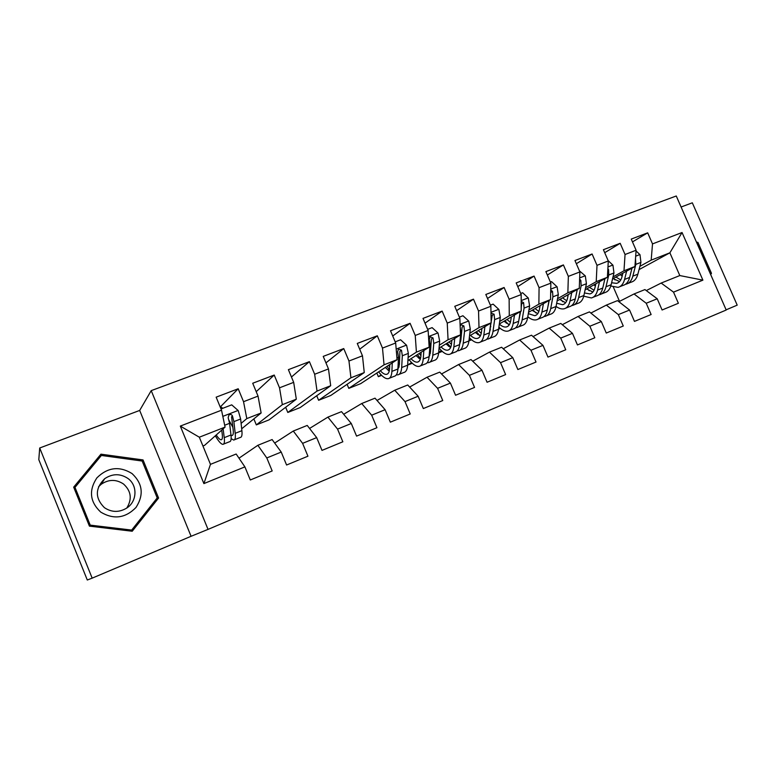 <?xml version="1.0" encoding="UTF-8"?>
<svg xmlns="http://www.w3.org/2000/svg" width="776" height="776" viewBox="0 0 776 776"><rect width="100%" height="100%" fill="white"/><g stroke="black" fill="none" stroke-linecap="round" stroke-linejoin="round"><path stroke-width="1.16" d="M726.132 309.828L737.2 305.143L692.318 202.808L681.105 207.017M208.036 529.387L726.21 310.022L676.265 195.989L151.223 390.629L208.036 529.387L191.08 536.284L139.68 410.436L39.712 447.995L92.169 578.149L191.08 536.284M92.169 578.149L87.29 580.012L38.8 459.644L39.712 447.995M203.894 483.594L180.313 426.092L221.529 410.194L225.079 427.11L199.325 437.208L210.471 464.349L203.894 483.594L244.896 466.88L250.299 479.985L272.182 470.954L266.798 457.947L281.222 452.068L286.587 465.008L307.936 456.201L302.601 443.348L316.676 437.615L322.001 450.39L342.846 441.786L337.55 429.099L351.295 423.492L356.572 436.112L376.932 427.712L371.675 415.189L385.109 409.709L390.338 422.173L410.223 413.967L405.014 401.599L418.138 396.245L423.327 408.554L442.756 400.542L437.586 388.32L450.41 383.092L455.56 395.256L474.553 387.418L469.422 375.341L481.954 370.23L487.066 382.248L505.632 374.585L500.539 362.654L512.79 357.658L517.864 369.531L536.022 362.043L530.968 350.248L542.957 345.359L547.982 357.096L565.743 349.772L560.728 338.113L572.455 333.331L577.451 344.932L594.814 337.764L589.847 326.24L601.322 321.565L606.269 333.04L623.273 326.017L618.336 314.62L629.569 310.041L634.477 321.39L651.122 314.522L646.224 303.251L657.214 298.77L662.093 309.993L678.379 303.27L673.519 292.125L661.162 283.065L679.805 275.558L669.882 252.811L651.18 260.144L639.899 266.333M220.927 406.314L238.193 388.766L216.155 397.166L221.529 410.194M238.193 388.766L243.538 401.696L258.039 396.1L261.124 412.987L241.685 428.779M256.206 391.686L274.219 375.05L252.714 383.247L258.039 396.1M274.219 375.05L279.525 387.816L293.677 382.355L296.316 399.194L269 419.894L256.332 424.899L253.849 418.894M291.456 377.01L309.401 361.655L288.391 369.657L293.677 382.355M309.401 361.655L314.658 374.255L328.481 368.93L330.683 385.73L300.205 407.555L287.799 412.463L285.655 407.274M325.949 362.887L343.749 348.57L323.233 356.388L328.481 368.93M343.749 348.57L348.967 361.024L362.47 355.815L364.264 372.567L330.76 395.479L318.616 400.28L316.715 395.731M359.705 349.229L377.311 335.795L357.27 343.428L362.47 355.815M377.311 335.795L382.49 348.094L395.673 343.002L397.079 359.715L360.685 383.654L348.793 388.359L347.095 384.314M392.724 335.998L410.097 323.311L390.512 330.76L395.673 343.002M410.097 323.311L415.238 335.455L428.129 330.479L429.157 347.144L407.914 360.665M425.025 323.155L442.145 311.098L423.007 318.393L428.129 330.479M442.145 311.098L447.248 323.107L459.848 318.247L460.517 334.854L439.041 348.143M456.618 310.652L473.476 299.167L454.765 306.297L459.848 318.247M473.476 299.167L478.54 311.03L490.859 306.277L491.189 322.835L469.509 335.921M487.532 298.479L504.119 287.498L485.815 294.473L490.859 306.277M504.119 287.498L509.134 299.226L521.191 294.579L521.191 311.079L499.337 323.99M517.776 286.616L534.082 276.091L516.185 282.91L521.191 294.579M534.082 276.091L539.068 287.683L550.853 283.133L550.543 299.575L528.534 312.34M547.371 275.034L563.405 264.926L545.887 271.6L550.853 283.133M563.405 264.926L568.352 276.382L579.885 271.93L579.274 288.313L557.12 300.942M576.345 263.733L592.098 253.995L574.958 260.523L579.885 271.93M592.098 253.995L597.006 265.334L608.297 260.969L607.395 277.294L585.114 289.807M604.708 252.695L620.179 243.305L603.408 249.697L608.297 260.969M620.179 243.305L625.049 254.509L636.107 250.241L634.933 266.507L612.536 278.904M632.479 241.899L647.679 232.829L631.247 239.086L636.107 250.241M647.679 232.829L652.509 243.916L682.055 232.519L702.901 280.146L673.519 292.125M618.87 301.699L634.04 293.968L644.953 289.574L657.214 298.77M646.224 303.251L634.04 293.968M639.046 269.611L669.882 252.811L682.055 232.519M652.509 243.916L651.18 260.144M590.875 313.067L606.347 305.104L617.502 300.622L629.569 310.041M618.336 314.62L606.347 305.104M634.933 266.507L623.982 270.795L613.021 276.906M625.049 254.509L623.982 270.795M562.29 324.688L578.062 316.482L589.45 311.904L601.322 321.565M589.847 326.24L578.062 316.482M607.395 277.294L596.22 281.678L585.57 287.692M597.006 265.334L596.22 281.678M533.073 336.58L549.165 328.112L560.805 323.427L572.455 333.331M560.728 338.113L549.165 328.112M528.456 317.287L527.632 317.675M535.983 313L532.889 309.808M579.274 288.313L567.857 292.795L557.556 298.702M568.352 276.382L567.857 292.795M503.226 348.754L519.639 339.985L531.521 335.203L542.957 345.359M530.968 350.248L519.639 339.985M500.355 328.452L498.599 329.15M550.543 299.575L538.883 304.144L528.931 309.954M506.835 322.865L506.272 323.194M539.068 287.683L538.883 304.144M472.72 361.209L489.452 352.129L501.606 347.241L512.79 357.658M500.539 362.654L489.452 352.129M471.614 339.81L468.937 340.877M490.48 329.228L489.899 329.567M521.191 311.079L509.269 315.754L499.695 321.448M490.839 326.735L490.238 327.094M478.375 334.155L477.667 334.582M470.528 338.831L469.073 339.704M509.134 299.226L509.269 315.754M441.534 373.974L458.587 364.545L471.013 359.55L481.954 370.23M469.422 375.341L458.587 364.545M442.262 351.412L438.624 352.847M460.711 341.236L459.916 341.721M491.189 322.835L479.005 327.608L469.829 333.205M461.031 338.559L460.207 339.073M449.323 345.698L448.46 346.232M441.36 350.558L438.683 352.188M478.54 311.03L479.005 327.608M409.641 387.059L427.023 377.243L439.73 372.131L450.41 383.092M437.586 388.32L427.023 377.243M412.279 363.265L407.642 365.098M430.292 353.565L429.293 354.176M460.517 334.854L448.062 339.733L439.303 345.213M430.583 350.665L429.516 351.334M419.661 357.503L418.633 358.143M411.571 362.567L407.652 365.021M447.248 323.107L448.062 339.733M377.029 400.474L394.741 390.231L407.74 384.993L418.138 396.245M405.014 401.599L394.741 390.231M381.656 375.371L378.349 376.67L376.826 373.043M399.204 366.214L398.156 366.883M429.157 347.144L416.411 352.139L408.098 357.493M399.465 363.061L398.156 363.905M389.368 369.57L388.184 370.336M381.161 374.856L378.349 376.67M415.238 335.455L416.411 352.139M343.681 414.268L361.703 403.52L375.012 398.166L385.109 409.709M371.675 415.189L361.703 403.52M397.079 359.715L384.042 364.817L348.793 388.359M382.49 348.094L384.042 364.817M309.566 428.449L327.899 417.119L341.518 411.639L351.295 423.492M337.55 429.099L327.899 417.119M364.264 372.567L350.927 377.796L318.616 400.28M348.967 361.024L350.927 377.796M274.675 443.067L293.289 431.039L307.228 425.432L316.676 437.615M302.601 443.348L293.289 431.039M330.683 385.73L317.035 391.075L287.799 412.463M314.658 374.255L317.035 391.075M238.998 458.189L257.845 445.298L272.124 439.555L281.222 452.068M266.798 457.947L257.845 445.298M296.316 399.194L282.338 404.674L256.332 424.899M279.525 387.816L282.338 404.674M210.471 464.349L236.166 454.018L244.896 466.88M261.124 412.987L246.807 418.594L241.113 423.386M243.538 401.696L246.807 418.594M139.68 410.436L151.223 390.629M619.529 301.36L613.37 287.139M646.282 290.573L661.162 283.065M225.079 427.11L204.573 445.356L202.934 445.996M490.131 330.692L489.84 330.013M180.313 426.092L199.325 437.208M679.805 275.558L702.901 280.146M143.046 459.935L100.938 454.173L73.671 487.144L89.415 526.128L132.221 531.24L158.576 498.027L143.046 459.935L142.163 461.031L157.208 497.92L131.668 530.086L90.229 525.129L74.991 487.386L101.384 455.454L142.163 461.031M710.68 274.558L711.476 273.327L697.915 242.384L696.45 242.064M100.841 456.113L100.036 456.007L73.875 487.638M131.678 531.182L156.975 499.308L156.674 498.58M100.036 456.007L100.938 454.173M156.975 499.308L158.576 498.027M696.838 242.966L697.915 242.384M710.38 273.86L711.476 273.327M221.723 430.098L222.237 434.172C222.673 437.819 222.305 439.691 221.131 439.788C219.967 439.759 218.328 438.159 216.232 434.987M223.129 428.847L224.245 437.654C224.759 442 224.312 444.241 222.896 444.357C221.121 444.25 218.589 441.399 215.301 435.811M221.024 408.971L231.723 404.849L238.232 410.591L240.638 418.991L241.889 430.68C242.325 435.035 241.782 437.295 240.288 437.451L234.43 439.779M222.77 408.292L219.957 406.236M232.897 427.353L228.949 420.194M231.141 438.673L233.702 440.07C235.167 439.924 235.671 437.674 235.206 433.318L233.877 421.64L232.47 415.985C231.694 414.471 230.55 414.103 229.007 414.879L228.163 417.653L229.589 423.318L230.976 434.987C231.461 439.352 230.976 441.592 229.531 441.728L223.604 444.076M221.49 430.302L221.81 430.845M232.47 415.985L231.568 416.809L233.188 429.865C233.576 433.512 233.169 435.394 231.937 435.511L231.006 435.258M132.017 473.544C119.368 465.823 107.66 467.268 96.893 477.861C88.58 490.461 89.871 501.888 100.764 512.131C113.674 519.794 125.421 518.242 135.994 507.465C144.035 494.913 142.716 483.613 132.017 473.544M126.798 508.028C137.158 501.412 137.75 485.446 128.001 478.511C120.309 473.409 112.539 473.476 104.673 478.705C95.031 488.424 94.934 498.076 104.391 507.649C111.705 512.5 119.164 512.626 126.798 508.028C132.269 499.055 131.183 491.043 123.539 484.03C116.187 479.161 108.747 479.228 101.229 484.243L98.542 486.756M131.668 530.086L130.446 530.939L89.492 526.05L74.428 488.754L74.991 487.386M89.492 526.05L90.229 525.129M696.993 243.295L710.166 273.385M389.785 364.507L389.63 368.251C389.426 371.937 388.398 373.974 386.555 374.362C384.809 374.604 382.723 373.401 380.318 370.744M392.278 362.867L391.89 371.384C391.637 375.797 390.406 378.222 388.194 378.688C385.517 379.008 382.335 376.719 378.649 371.84M395.197 341.857L400.591 339.781L406.605 345.252L408.351 353.39L407.642 365.166C407.322 369.57 406.023 372.024 403.733 372.519L399.029 374.381M398.942 367.407L398.01 366.776M396.352 374.818L397.845 374.856C400.106 374.371 401.386 371.927 401.677 367.523L402.317 355.748L401.483 350.219L398.495 349.035L397.651 351.703L398.495 357.241L397.894 369.017C397.622 373.421 396.361 375.865 394.121 376.331L389.348 378.232M385.342 367.436L389.242 371.103M386.962 366.369L389.503 369.725M401.483 350.219L399.921 351.266L399.397 364.41L397.865 369.56M389.688 366.747L388.524 365.341M421.174 352.226L420.902 355.932C420.592 359.627 419.457 361.684 417.488 362.12C415.635 362.411 413.482 361.276 411.008 358.696M423.851 350.519L423.211 359.007C422.833 363.42 421.455 365.884 419.108 366.408C416.275 366.796 412.977 364.604 409.214 359.841M427.644 329.354L432.116 327.627L438.042 333.059L439.672 341.13L438.615 352.925C438.168 357.338 436.733 359.812 434.317 360.365L429.807 362.159M429.759 355.573L429.196 355.272M427.178 362.693L428.556 362.654C430.952 362.111 432.358 359.637 432.785 355.224L433.774 343.438L433.037 337.938L430.117 336.755L429.283 339.393L430.03 344.903L429.089 356.688C428.682 361.102 427.285 363.575 424.909 364.109L420.34 365.923M415.965 355.544L420.282 359.22M417.401 354.622L420.514 358.444M433.037 337.938L431.359 339.025L430.457 352.168L429.07 356.911M420.931 355.553L419.098 353.546M451.875 340.198L451.506 343.884C451.089 347.58 449.837 349.666 447.762 350.151C445.822 350.48 443.581 349.404 441.059 346.901M454.726 338.433L453.853 346.901C453.339 351.315 451.845 353.808 449.352 354.389C446.375 354.845 442.97 352.74 439.138 348.084M459.373 317.132L462.952 315.745L468.791 321.118L470.305 329.15L468.927 340.945C468.355 345.359 466.793 347.871 464.242 348.472L459.925 350.189M460.226 327.356L460.876 332.836L459.596 344.631C459.062 349.045 457.539 351.547 455.027 352.139L450.662 353.875M445.928 343.884L450.623 347.512M447.199 343.099L450.769 347.182M457.326 350.8L458.606 350.713C461.128 350.121 462.671 347.609 463.214 343.196L464.533 331.41L463.893 325.93L461.06 324.737L460.168 326.104M463.893 325.93L462.108 327.055L460.857 340.198L459.615 344.457M451.448 344.389L449.013 341.974M481.915 328.432L481.45 332.089C480.926 335.785 479.578 337.899 477.385 338.423C475.358 338.811 473.05 337.783 470.469 335.348M484.932 326.609L483.836 335.048C483.205 339.471 481.576 341.993 478.967 342.623C476.125 343.128 472.904 341.45 469.315 337.589M490.383 305.172L493.119 304.124L498.871 309.449L500.277 317.423L498.59 329.218C497.891 333.641 496.213 336.173 493.536 336.842L489.413 338.472M490.781 323.088L489.462 332.826C488.802 337.24 487.153 339.772 484.525 340.421L480.344 342.08M475.261 332.458L480.305 336.008M476.367 331.788L480.266 335.998M486.843 339.141L488.017 339.034C490.665 338.385 492.333 335.843 493.002 331.43L494.632 319.634L494.079 314.183L490.995 313.232M494.079 314.183L492.197 315.347L489.549 332.167M481.246 333.292L478.288 330.625M491.121 319.246L491.13 319.925M511.306 316.918L510.753 320.546C510.133 324.252 508.687 326.386 506.398 326.948C504.293 327.365 501.936 326.415 499.327 324.077M514.498 315.037L513.178 323.446C512.432 327.87 510.686 330.421 507.95 331.11C505.254 331.643 502.227 330.324 498.881 327.152M520.715 293.483L522.636 292.746L528.301 298.023L529.61 305.948L527.622 317.743C526.817 322.166 525.012 324.727 522.219 325.445L518.281 327.006M520.24 311.642L518.688 321.274C517.912 325.697 516.147 328.258 513.392 328.946L509.395 330.537M503.983 321.245L509.357 324.707M504.924 320.692L508.445 324.407M515.73 327.724L516.816 327.588C519.59 326.89 521.365 324.329 522.151 319.906L524.081 308.111L523.616 302.688L521.191 301.35M520.618 311.418L518.892 319.993M510.375 322.302L506.961 319.489M523.616 302.688L521.637 303.882L521.191 307.868M540.086 305.637L539.446 309.255C538.738 312.951 537.186 315.105 534.809 315.716L528.31 313.63M543.423 303.707L541.91 312.097C541.047 316.521 539.184 319.091 536.342 319.828C533.772 320.372 530.92 319.343 527.787 316.744M550.388 282.057L551.532 281.61L557.11 286.848L558.322 294.715L556.043 306.51C555.131 310.933 553.22 313.523 550.31 314.28L546.547 315.774M549.068 300.428L547.293 309.964C546.411 314.387 544.539 316.967 541.667 317.714L537.846 319.237M532.103 310.264L537.787 313.611M544.015 316.53L545.024 316.385C547.904 315.628 549.796 313.048 550.688 308.625L552.91 296.839L552.531 291.436L550.727 289.991M549.233 300.341L547.701 307.8M538.874 311.467L535.033 308.567M568.265 294.589L567.537 298.188C566.742 301.883 565.103 304.056 562.629 304.706L556.673 303.241M571.747 292.61L570.04 300.981C569.07 305.395 567.101 308.004 564.142 308.79C561.688 309.333 559.001 308.538 556.062 306.413M579.42 270.863L585.317 275.897L586.433 283.725L583.882 295.51C582.863 299.924 580.846 302.543 577.829 303.348L574.24 304.774M567.964 296.092L567.101 295.258M577.286 289.448L575.317 298.896C574.327 303.309 572.339 305.919 569.361 306.714L565.714 308.159M559.661 299.497L565.617 302.718M560.291 299.138L562.93 301.815M571.728 305.56L572.649 305.405C575.637 304.609 577.635 302 578.634 297.577L581.137 285.791L580.836 280.427L579.614 279.069M566.752 300.787L562.542 297.858M595.861 283.774L595.056 287.343C594.173 291.048 592.457 293.241 589.896 293.929L584.435 292.95M599.489 281.736L597.588 290.088C596.511 294.511 594.445 297.13 591.38 297.965L583.727 296.16M608.151 260.639L612.943 265.179L613.962 272.958L611.148 284.734C610.023 289.147 607.909 291.786 604.795 292.639L601.361 293.997M595.347 286.063L593.96 284.84M604.931 278.681L602.758 288.051C601.662 292.465 599.576 295.093 596.492 295.937L593.01 297.315M586.656 288.934L592.883 292.038M587.141 288.672L589.265 290.796M598.868 294.812L599.712 294.657C602.807 293.813 604.911 291.175 606.007 286.761L608.772 274.985L608.549 269.641L607.88 268.574M594.047 290.272L589.488 287.353M622.895 273.171L622.022 276.731C621.052 280.427 619.248 282.639 616.6 283.366L611.614 282.765M626.649 271.096L624.573 279.428C623.4 283.841 621.236 286.49 618.074 287.363L610.79 286.005M636.058 250.929L639.987 254.683L640.928 262.404L637.862 274.17C636.64 278.584 634.428 281.242 631.218 282.134L627.939 283.444M622.168 276.14L620.296 274.617M631.994 268.137L629.637 277.42C628.453 281.843 626.261 284.491 623.089 285.374L619.762 286.693M613.118 278.584L619.597 281.562M613.457 278.4L615.028 279.961M625.456 284.278L626.242 284.113C629.433 283.23 631.625 280.582 632.828 276.159L635.845 264.393L635.505 258.583M620.781 279.942L615.892 277.051M238.077 410.455L222.819 416.373M230.976 434.987L224.245 437.654M241.889 430.68L235.206 433.318M229.589 423.318L224.681 425.238M240.638 418.991L233.877 421.64M406.459 345.116L396.187 349.103M397.894 369.017L391.89 371.384M407.642 365.166L401.677 367.523M398.495 357.241L396.924 357.852M408.351 353.39L402.317 355.748M437.897 332.923L428.507 336.561M429.089 356.688L423.211 359.007M438.615 352.925L432.785 355.224M430.03 344.903L429.041 345.291M439.672 341.13L433.774 343.438M468.646 320.992L460.09 324.31M459.596 344.631L453.853 346.901M468.927 340.945L463.214 343.196M470.305 329.15L464.533 331.41M498.725 309.314L490.975 312.321M489.462 332.826L483.836 335.048M498.59 329.218L493.002 331.43M500.277 317.423L494.632 319.634M528.165 297.897L521.191 300.603M518.688 321.274L513.178 323.446M527.622 317.743L522.151 319.906M529.61 305.948L524.081 308.111M556.974 286.713L550.747 289.128M547.293 309.964L541.91 312.097M556.043 306.51L550.688 308.625M558.322 294.715L552.91 296.839M550.679 292.533L552.531 291.436M585.182 275.771L579.662 277.915M575.317 298.896L570.04 300.981M583.882 295.51L578.634 297.577M586.433 283.725L581.137 285.791M579.536 281.184L580.836 280.427M612.807 265.053L607.967 266.925M602.758 288.051L597.588 290.088M611.148 284.734L606.007 286.761M613.962 272.958L608.772 274.985M607.792 270.077L608.549 269.641M639.861 254.557L635.68 256.177M629.637 277.42L624.573 279.428M637.862 274.17L632.828 276.159M640.928 262.404L635.845 264.393M221.131 439.788L221.713 439.555M231.937 435.511L232.548 435.278M101.229 484.243L104.673 478.705M386.555 374.362L387.515 373.983M417.488 362.12L418.506 361.713M447.762 350.151L448.848 349.714M477.385 338.423L478.54 337.977M506.398 326.948L507.601 326.473M534.809 315.716L536.07 315.221M562.629 304.706L563.939 304.192M589.896 293.929L591.254 293.386M616.6 283.366L618.006 282.803"/></g></svg>
